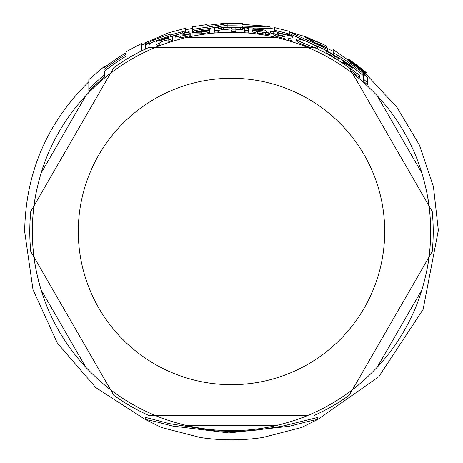 <?xml version="1.0" encoding="UTF-8"?>
<svg xmlns="http://www.w3.org/2000/svg" width="463" height="463" viewBox="0 0 463 463"><rect width="100%" height="100%" fill="white"/><g stroke="black" fill="none" stroke-linecap="round" stroke-linejoin="round"><path stroke-width="0.69" d="M148.49 415.323L154.902 415.323L148.49 415.323A201.718 201.718 0 0 1 113.794 395.298L110.588 389.742L113.794 395.298M168.544 420.433A199.165 199.165 0 0 1 154.902 415.323L308.103 415.323C300.337 418.755 289.74 422.158 276.313 425.538A199.165 199.165 0 0 1 186.693 425.538C173.26 422.158 162.663 418.755 154.902 415.323L308.103 415.323A199.165 199.165 0 0 1 294.462 420.433M30.784 251.513L33.99 257.063L30.784 251.513A201.718 201.718 0 0 1 30.784 211.452L72.014 140.034M148.49 47.637L154.902 47.637L148.49 47.637A201.718 201.718 0 0 0 113.794 67.667L30.784 211.452M314.516 47.637L308.103 47.637L314.516 47.637A201.718 201.718 0 0 1 349.206 67.667L352.412 73.223L349.206 67.667M432.222 211.452L429.016 205.902L432.222 211.452A201.718 201.718 0 0 1 432.222 251.513L429.016 257.063L432.222 251.513M349.206 395.298L352.412 389.742L349.206 395.298A201.718 201.718 0 0 1 314.516 415.323M81.992 122.753L113.794 67.667M41.039 173.26L85.852 95.644A199.165 199.165 0 0 1 110.588 73.223L33.99 205.902C34.899 197.458 37.248 186.583 41.039 173.26A199.165 199.165 0 0 1 85.852 95.644C95.494 85.707 103.735 78.23 110.588 73.223A199.165 199.165 0 0 1 154.902 47.637C162.663 44.211 173.26 40.808 186.693 37.428A199.165 199.165 0 0 1 276.313 37.428C289.74 40.808 300.337 44.211 308.103 47.637A199.165 199.165 0 0 1 352.412 73.223C359.265 78.23 367.512 85.707 377.154 95.644A199.165 199.165 0 0 1 421.967 173.26C425.752 186.583 428.101 197.458 429.016 205.902L352.412 73.223A199.165 199.165 0 0 1 358.744 78.27M85.852 367.315L41.039 289.705A199.165 199.165 0 0 1 33.99 257.063L110.588 389.742C103.735 384.736 95.494 377.258 85.852 367.315A199.165 199.165 0 0 1 41.039 289.705C37.248 276.382 34.899 265.502 33.99 257.063L110.588 389.742A199.165 199.165 0 0 1 99.348 380.482M363.658 380.482A199.165 199.165 0 0 1 352.412 389.742L429.016 257.063C428.101 265.502 425.752 276.382 421.967 289.705A199.165 199.165 0 0 1 377.154 367.315C367.512 377.258 359.265 384.736 352.412 389.742L429.016 257.063A199.165 199.165 0 0 1 427.812 265.073M426.614 191.532A199.165 199.165 0 0 1 429.016 205.902L352.412 73.223M33.99 257.063A199.165 199.165 0 0 1 35.194 197.892M154.902 415.323A199.165 199.165 0 0 1 110.588 389.742M352.412 389.742A199.165 199.165 0 0 1 308.103 415.323M429.016 205.902A199.165 199.165 0 0 1 429.016 257.063M186.693 37.428L276.313 37.428A199.165 199.165 0 0 1 308.103 47.637L154.902 47.637A199.165 199.165 0 0 1 162.438 44.679M308.103 47.637L154.902 47.637M317.797 419.403L308.329 421.371L289.392 426.278L228.861 432.94L172.618 426.053L154.804 421.405L145.203 419.403L161.356 427.459L200.172 437.471C221.036 440.643 241.9 440.649 262.77 437.5L301.575 427.488L317.797 419.403L317.549 417.522L281.903 426.273L257.798 429.994L243.7 431.088L232.472 431.389L215.116 430.85L169.331 423.628L146.048 417.528L145.203 417.707L145.203 419.403M185.588 28.226L168.202 32.954L145.336 42.775L145.336 44.529L151.06 41.224A206.567 206.567 0 0 1 170.824 34.03L170.824 34.951A205.682 205.682 0 0 1 185.588 30.992L185.588 28.237M317.728 47.758C318.104 47.018 314.58 45.015 307.154 41.751C301.789 39.581 298.224 38.724 296.47 39.187C295.788 39.604 299.295 41.421 306.975 44.633C314.475 47.614 318.064 48.656 317.728 47.758L317.728 49.124M349.403 68.003L352.933 70.283L359.792 75.782L359.792 75.324L356.863 72.969L356.863 71.481L354.884 68.9L349.704 64.849L343.095 60.74L343.095 61.376L349.38 65.161L352.985 68.339L347.933 65.144C344.171 62.823 342.435 61.961 342.718 62.569L344.229 64.201M210.04 31.171L209.698 30.24L202.487 31.501L196.005 31.658A202.956 202.956 0 0 1 210.04 29.667L210.04 29.597C210.497 28.764 207.598 28.7 201.347 29.418C195.513 30.402 192.417 31.368 192.058 32.335L201.885 32.144L209.698 30.801L209.698 32.381L201.885 33.735L192.058 33.932L192.058 32.335M266.653 31.281L264.668 30.095L259.488 29.111L252.879 28.631L252.879 29.169L259.164 29.51L262.77 30.633L257.717 30.141L252.509 30.332L257.364 31.623L262.724 32.092L269.576 33.365L269.576 33.006L266.653 32.468L266.653 31.281L266.653 32.468M267.446 26.229L242.618 24.383L242.618 23.416L225.608 23.191L207.1 25.372L207.1 24.551L192.336 26.819L192.336 29.563A205.682 205.682 0 0 1 207.1 27.253L227.854 23.515L227.854 25.83A205.682 205.682 0 0 1 242.618 26.102L270.097 27.01L267.446 26.229M192.336 29.563L192.336 31.137A204.137 204.137 0 0 1 196.329 30.402M207.1 27.253L207.1 28.81A204.137 204.137 0 0 0 206.168 28.926M227.854 25.054L207.1 28.81M227.854 25.83L227.854 27.317M237.542 27.439A204.137 204.137 0 0 0 235.841 27.392M231.818 27.346A204.137 204.137 0 0 0 228.346 27.369M242.618 26.102L242.618 27.491M270.097 27.01L270.097 28.573L243.66 27.572M289.925 34.8L287.616 34.384L292.28 35.773L289.925 34.8M292.28 35.773L292.28 37.399L291.904 37.422M287.616 34.384L287.616 35.998L287.957 36.23M218.53 28.833L223.241 27.803L227.073 27.925L229.15 27.462L224.474 27.305L218.53 28.197L218.53 27.647A204.247 204.247 0 0 0 214.572 27.936L214.572 32.202A199.999 199.999 0 0 1 218.53 31.906L218.53 30.332A201.573 201.573 0 0 0 214.572 30.622M229.15 27.462L229.15 29.024L227.073 29.487L223.241 29.36L218.53 30.402M227.073 27.925L227.073 29.487M287.957 35.188L287.957 37.978A201.573 201.573 0 0 1 291.904 39.176L291.904 36.369A204.247 204.247 0 0 0 287.957 35.188M291.904 39.176L291.904 40.825A199.999 199.999 0 0 0 287.957 39.621L287.957 36.809M149.833 44.737L149.833 43.047A205.369 205.369 0 0 0 145.498 44.986L145.498 49.182M148.843 47.637A201.573 201.573 0 0 1 149.833 47.197L149.833 47.637M363.38 74.045L363.38 79.04A201.573 201.573 0 0 1 367.327 82.541L367.327 77.437A205.369 205.369 0 0 0 363.38 74.045M367.327 82.541L367.327 84.683A199.999 199.999 0 0 0 363.38 81.123L363.38 76.071M182.868 33.544A203.824 203.824 0 0 1 189.17 32.103L189.17 31.669A204.247 204.247 0 0 0 182.868 33.11L182.868 32.624L175.448 35.518A203.824 203.824 0 0 1 178.921 34.557L178.921 35.755L180.726 36.218L190.195 34.048L190.195 33.498L185.709 34.696L182.868 34.875L182.868 33.544L182.868 34.875M190.195 34.048L190.195 35.657L180.726 37.844L178.921 37.381L178.921 35.755M180.726 36.218L180.726 37.844M178.921 34.557L178.921 36.172A202.262 202.262 0 0 0 175.448 37.144L175.448 35.518M189.17 32.103L189.17 33.701A202.262 202.262 0 0 0 183.192 35.072M277.696 32.045L270.27 31.38A203.824 203.824 0 0 1 273.749 32.086L273.749 33.272L275.549 34.592L285.017 36.999L285.017 36.444L280.537 35.477L277.696 34.285L277.696 32.96A203.824 203.824 0 0 1 283.998 34.534L283.998 34.094A204.247 204.247 0 0 0 277.696 32.526L277.696 32.045M273.749 32.086L273.749 33.272M273.749 33.429L273.749 34.87L275.549 36.207L275.549 34.592M270.27 31.38L270.27 32.971A202.262 202.262 0 0 1 273.749 33.677M285.017 36.999L285.017 38.632L275.549 36.207M277.696 32.96L277.696 34.285M283.998 34.534L283.998 36.149A202.262 202.262 0 0 0 278.02 34.638M235.841 29.956L235.841 31.53A199.999 199.999 0 0 0 231.818 31.484L231.818 29.91A201.573 201.573 0 0 1 235.841 29.956L235.841 27.971L240.604 27.78L244.661 28.723L244.661 30.344A201.573 201.573 0 0 1 248.608 30.639L248.608 29.013C249.389 28.509 247.138 27.988 241.854 27.444L235.841 27.577L235.841 27.276A204.247 204.247 0 0 0 231.818 27.23L231.818 28.793M248.608 30.639L248.608 32.219A199.999 199.999 0 0 0 244.661 31.918L244.661 30.292L240.604 29.343L235.841 29.534M244.661 28.723L244.661 30.292M326.056 53.465L326.056 51.219L330.819 53.395L334.876 56.561L334.876 58.436M338.823 60.856L338.823 58.951L332.069 53.65L326.056 50.774L326.056 50.438A204.247 204.247 0 0 0 322.028 48.389L322.028 51.387M322.028 51.219L322.028 50.131M334.876 58.379L330.819 55.184L326.056 52.985M334.876 56.561L334.876 58.269M269.576 33.365L269.576 34.962L262.724 33.683L257.364 33.209L252.509 31.912L252.509 30.332M262.724 32.092L262.724 33.683M252.879 29.169L252.879 30.107M172.734 36.976L172.734 38.666L172.589 36.658L171.316 36.577L165.98 37.978L159.966 40.484L159.966 40.171A204.247 204.247 0 0 0 155.944 41.722L155.944 44.61A201.573 201.573 0 0 1 159.966 43.03L159.966 40.906L164.73 38.817L168.787 38.221L168.787 39.916A201.573 201.573 0 0 1 172.734 38.666L172.734 40.316A199.999 199.999 0 0 0 168.787 41.572L168.787 39.916M155.944 44.61L155.944 46.312A199.999 199.999 0 0 1 159.966 44.714L159.966 40.906M168.787 39.864L164.73 40.472L159.966 42.573M210.04 29.667L210.04 31.241M201.347 30.992L208.356 30.512M342.718 62.569L342.718 63.2M343.095 61.376L343.095 62.493M352.933 70.283L352.933 72.257L351.232 71.175M359.792 75.782L359.792 77.825L352.933 72.257M356.863 71.481L356.863 72.969M333.169 52.684A205.682 205.682 0 0 1 367.09 76.817L367.09 75.417A206.735 206.735 0 0 0 347.939 60.653L347.939 59.744A207.488 207.488 0 0 1 365.857 73.374L365.857 72.65A208.037 208.037 0 0 0 347.939 59.085L347.939 58.749A208.315 208.315 0 0 1 367.09 73.333L333.169 49.593L333.169 54.287M367.09 73.333L367.09 75.359A206.782 206.782 0 0 0 365.857 74.3M363.38 75.66A204.137 204.137 0 0 0 354.525 68.582M344.559 61.515A204.137 204.137 0 0 0 336.173 56.226M367.09 76.817L367.09 77.228M347.939 59.744L347.939 60.653M365.857 73.374L365.857 74.358M296.47 39.187L296.47 40.842C296.413 41.601 299.92 43.429 306.975 46.335L310.268 47.637M289.306 31.281L274.542 27.601L274.542 30.35L274.542 29.163L270.097 28.272M289.306 34.627L289.306 34.088A205.682 205.682 0 0 0 274.542 30.35L274.542 31.698M289.306 34.088L289.306 31.953L309.984 41.363A205.682 205.682 0 0 1 327.387 49.518L304.59 36.965L323.515 44.523L306.263 36.976L289.306 31.825L289.306 31.299M323.515 44.523L326.253 45.906L326.253 47.631A206.834 206.834 0 0 0 324.291 46.63M333.169 51.347L317.531 43.441M309.984 41.363L309.984 42.949M327.387 49.518L327.387 51.271A204.137 204.137 0 0 0 326.056 50.565M322.028 48.517A204.137 204.137 0 0 0 311.981 43.881M287.616 35.211A204.137 204.137 0 0 0 283.998 34.21M309.226 42.613L289.306 33.556M151.06 41.224L151.06 42.897L149.833 43.58M170.824 35.645A205.022 205.022 0 0 0 151.06 42.897M145.336 44.529L145.336 46.231M170.824 34.951L170.824 36.571A204.137 204.137 0 0 1 177.665 34.575M192.336 28.382L185.588 29.8L185.588 32.462M88.832 89.035A201.608 201.608 0 0 1 104.308 75.058L104.308 77.095A200.033 200.033 0 0 0 88.832 91.269L88.832 79.624M126.063 51.763L126.063 52.794A207.476 207.476 0 0 0 104.308 67.563L104.308 66.446L88.832 79.607M104.308 75.058L104.308 71.261A204.571 204.571 0 0 1 126.063 56.179M104.308 69.294A206.116 206.116 0 0 1 126.063 54.374L126.063 59.64M141.533 51.063L141.533 43.539M186.693 425.538L276.313 425.538M377.154 367.315L421.967 289.705M421.967 173.26L377.154 95.644M384.707 231.483A153.201 153.201 0 0 1 231.5 384.684A153.201 153.201 0 0 1 78.299 231.483A153.201 153.201 0 0 1 231.5 78.282A153.201 153.201 0 0 1 384.707 231.483M289.925 35.321L289.925 35.767M223.241 27.803L223.241 29.36M185.223 35.35L185.223 36.971M280.051 35.9L280.051 37.52M240.604 27.78L240.604 29.343M330.819 53.395L330.819 55.184M265.71 32.89L265.71 34.488M257.364 31.623L257.364 33.209M259.164 29.51L259.164 30.269M164.73 38.817L164.73 40.472M201.885 32.144L201.885 33.735M349.38 65.161L349.38 66.087M355.925 72.963L355.925 74.971M306.975 44.633L306.975 46.335M327.845 48.47A206.822 206.822 0 0 0 319.945 44.523M189.674 28.932A206.822 206.822 0 0 0 187.665 29.36M126.063 51.752L141.533 43.528M145.214 419.466L95.8 387.595L57.389 343.152L33.006 289.647L24.655 231.483C25.592 172.809 46.989 122.886 88.832 81.714M317.786 419.472L378.78 376.72L423.113 309.394L438.345 230.25L433.432 186.664L419.437 145.087L396.988 107.387L367.09 75.272M141.533 45.229L145.336 43.441"/></g></svg>
